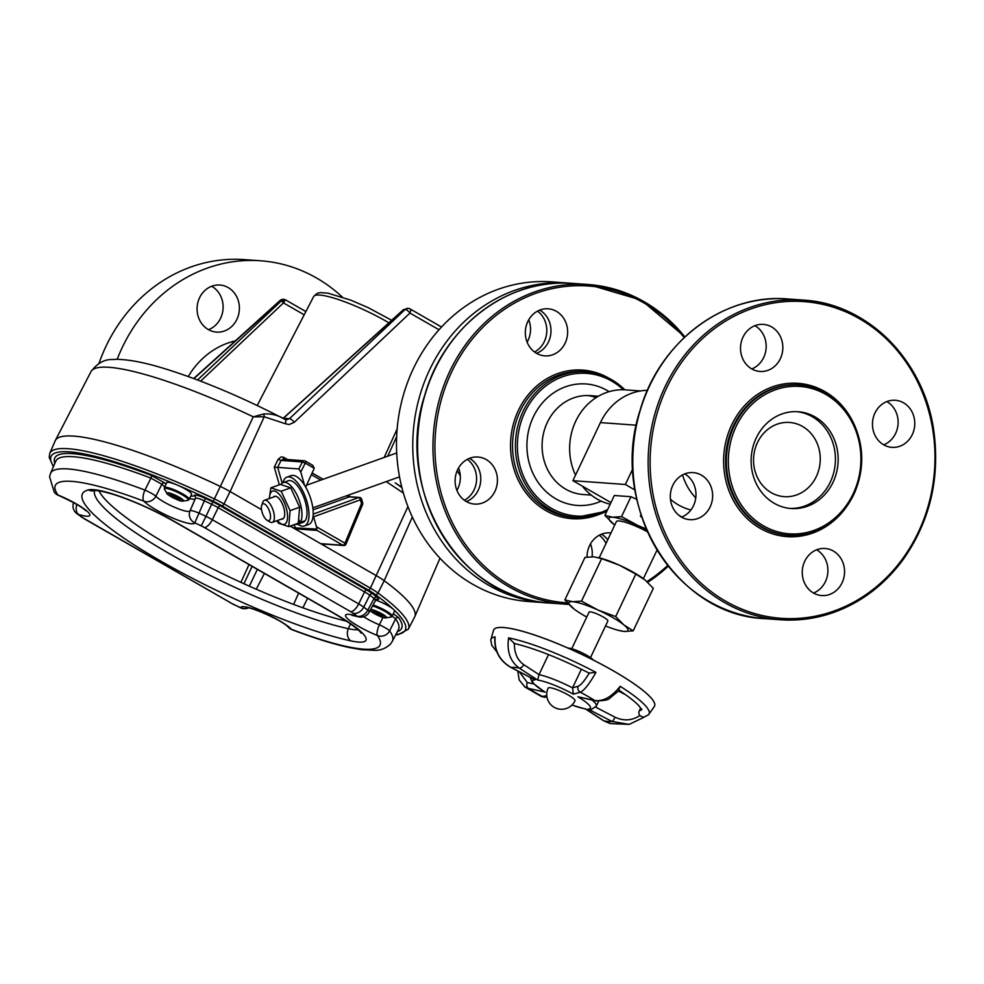 <?xml version="1.0" encoding="UTF-8"?>
<svg xmlns="http://www.w3.org/2000/svg" width="984" height="984" viewBox="0 0 984 984"><rect width="100%" height="100%" fill="white"/><g stroke="black" fill="none" stroke-linecap="round" stroke-linejoin="round"><path stroke-width="1.48" d="M636.328 425.211L600.412 422.603A59.347 53.21 -85.9 0 1 647.435 390.328M600.412 422.603L572.909 480.684L610.953 502.578M670.448 499.232A57.871 51.881 94.1 0 0 690.903 509.958M681.912 517.018L678.751 515.198M634.975 490.02L625.357 484.485L572.909 480.684M632.798 468.778L625.357 484.485M549.822 687.693A14.834 2.608 -154.7 0 0 548.162 688.099A14.834 14.834 0 0 0 555.222 707.865A14.834 14.834 0 0 0 574.976 700.805A14.834 2.608 -154.7 0 0 565.492 693.486A14.834 2.608 -154.7 0 0 549.822 687.693M625.467 694.643L618.665 691.125M503.574 627.497A89.027 15.67 -154.7 0 0 493.624 629.944A89.027 15.67 -154.7 0 0 493.611 629.957A89.027 15.67 25.3 0 1 503.562 627.534A89.027 15.67 25.3 0 1 597.62 662.293A89.027 15.67 25.3 0 1 654.52 706.192A89.027 15.67 -154.7 0 0 654.532 706.168A89.027 15.67 -154.7 0 0 597.632 662.269A89.027 15.67 -154.7 0 0 503.574 627.497M644.016 717.238L629.207 724.384L612.073 721.481L588.038 709.046A31.943 5.621 -154.7 0 0 577.891 696.77L595.64 700.879A4.453 3.481 102.4 0 1 594.73 700.485C603.266 701.629 611.753 696.906 620.178 686.328L618.567 689.858M572.011 704.999A31.943 5.621 -154.7 0 0 585.505 708.861L604.004 720.891L610.769 723.609L629.194 724.384L644.139 717.201M542.934 690.706L545.234 692.133L528.42 688.419A59.384 10.443 -154.7 0 0 542.861 696.734A4.453 4.293 -106.1 0 0 545.972 697.053L541.68 696.66L546.784 695.602M519.306 671.777L527.313 682.527A4.453 3.481 -77.6 0 0 528.42 688.419L524.435 686.684M493.624 629.944L490.758 640.092A87.441 15.387 25.3 0 1 495.1 636.894C494.202 650.473 499.528 660.658 511.077 667.435L535.111 679.87A31.943 5.621 -154.7 0 0 545.247 692.133M537.633 680.055L539.035 674.618A36.396 6.408 25.3 0 1 572.565 687.865L573.377 694.175A31.943 5.621 -154.7 0 0 537.633 680.055L519.134 668.025C510.204 661.408 506.698 651.359 508.605 637.878L514.386 643.425C514.275 653.007 517.387 660.079 523.734 664.655L539.035 674.618L548.519 654.581M581.396 669.206L572.565 687.865L578.272 686.217C580.867 685.171 584.545 680.768 589.305 673.019L595.972 672.392C589.33 684.028 584.102 690.633 580.277 692.183L573.377 694.175M581.519 601.113L598.026 610.043A32.644 5.744 -154.7 0 0 572.614 601.704L581.507 601.101A37.687 6.63 25.3 0 1 581.519 601.113L601.642 558.641A37.687 6.63 -154.7 0 0 601.63 558.629L593.869 556.821L584.976 557.424L564.853 599.896L572.614 601.704A32.644 5.744 -154.7 0 0 573.045 608.235A32.644 5.744 -154.7 0 0 574.841 609.625A32.644 5.744 -154.7 0 0 586.747 617.054M621.531 516.637L638.05 525.567A32.644 5.744 -154.7 0 0 612.626 517.227L621.519 516.625A37.687 6.63 25.3 0 1 621.531 516.637L630.965 496.711A37.687 6.63 -154.7 0 0 630.953 496.711L621.519 516.625M615.677 616.574L635.799 574.102L615.689 616.587A37.687 6.63 25.3 0 1 615.689 616.587L623.881 624.914A32.644 5.744 -154.7 0 0 598.026 610.043L615.677 616.574M653.327 588.37L633.204 630.842L653.327 588.37L645.135 580.031L635.812 574.115A37.687 6.63 -154.7 0 0 635.799 574.102L619.293 565.16A32.644 5.744 25.3 0 1 643.339 578.641A32.644 5.744 25.3 0 1 643.917 579.084M646.5 529.663A32.644 5.744 -154.7 0 0 638.05 525.567L646.181 528.912M623.881 624.914L633.204 630.842L624.311 631.445A32.644 5.744 -154.7 0 0 623.881 624.914M624.311 631.445L618.801 630.449A32.644 5.744 -154.7 0 0 624.311 631.445M605.517 625.947A32.644 5.744 -154.7 0 0 618.801 630.449M630.953 496.711L614.311 495.506L604.877 515.419L612.626 517.227A32.644 5.744 -154.7 0 0 613.057 523.759A32.644 5.744 -154.7 0 0 614.729 525.05M574.262 609.194L564.853 599.908A37.687 6.63 25.3 0 1 564.853 599.896M614.274 524.718L604.877 515.419M630.965 496.711L636.771 499.343M599.219 557.78L616.353 521.618A24.477 4.305 25.3 0 1 619.096 520.942A24.477 4.305 25.3 0 1 647.46 531.852M598.223 557.534L599.379 557.83A32.644 5.744 25.3 0 1 619.293 565.16L601.642 558.641M590.511 657.62L607.854 621.027A10.381 1.833 -154.7 0 0 601.212 615.898A10.381 1.833 -154.7 0 0 590.24 611.839A10.381 1.833 -154.7 0 0 589.072 612.134L571.741 648.727M581.507 601.101L601.63 558.629M593.352 660.067A14.834 2.608 -154.7 0 0 582.036 652.786A14.834 2.608 -154.7 0 0 568.58 648.099A14.834 2.608 -154.7 0 0 568.051 648.087M595.664 707.164L615.062 717.201C623.684 721.223 631.937 720.682 639.821 715.577A4.453 4.293 -106.1 0 1 639.293 710.842L640.658 707.951M578.272 686.217A4.453 4.293 73.9 0 0 580.277 692.183A59.384 10.443 -154.7 0 1 594.73 700.485L577.891 696.77M510.807 667.287A4.453 0.861 -62.6 0 0 510.905 667.435A4.453 0.861 -62.6 0 0 511.077 667.435A59.384 10.443 -154.7 0 1 514.546 667.41A59.384 10.443 -154.7 0 1 519.134 668.025A4.453 2.669 -57 0 0 523.734 664.655M589.305 673.019L589.564 673.327C560.056 658.333 534.804 648.345 513.82 643.351M592.171 700.116A36.396 6.408 25.3 0 1 596.341 706.081L591.544 709.403L588.038 709.046M615.062 717.201A4.453 0.861 117.4 0 1 612.073 721.481A59.384 10.443 -154.7 0 1 604.004 720.891A4.453 2.669 123 0 1 603.463 720.669A4.453 2.669 123 0 1 603.02 720.251M639.821 715.577L643.524 717.348L648.493 714.814L654.532 706.168M595.64 700.879C603.881 700.817 608.579 699.931 609.736 698.197L619.539 690.165M533.303 678.935L535.111 679.87M495.1 636.894L494.755 638.468M641.31 515.923A4.453 0.787 -154.7 0 0 640.941 515.862A4.453 0.787 -154.7 0 0 640.449 515.985A4.453 0.787 -154.7 0 0 641.777 517.313M695.762 497.929A57.871 51.881 -85.9 0 1 682.515 474.928M582.245 486.059A57.871 51.881 94.1 0 0 597.153 499.072A57.871 51.881 94.1 0 0 610.178 504.214M640.559 390.943L625.713 389.873A57.871 51.881 94.1 0 0 578.272 416.404A57.871 51.881 94.1 0 0 575.529 475.161M607.755 539.773A23.591 21.144 94.1 0 0 601.445 534.226M466.379 501.569A23.591 21.144 94.1 0 0 480.709 480.868A23.591 21.144 94.1 0 0 469.516 458.323M536.587 353.342A23.591 21.144 94.1 0 0 550.917 332.654A23.591 21.144 94.1 0 0 539.724 310.108M610.953 533.02A23.591 21.144 94.1 0 0 609.92 532.91A23.591 21.144 94.1 0 0 587.054 557.104M496.514 473.304A23.591 21.144 94.1 0 0 477.978 457.019A23.591 21.144 94.1 0 0 456.035 487.793A23.591 21.144 94.1 0 0 474.571 504.079A23.591 21.144 94.1 0 0 496.514 473.304M566.722 325.089A23.591 21.144 94.1 0 0 548.186 308.804A23.591 21.144 94.1 0 0 540.302 309.886A23.591 21.144 94.1 0 0 525.444 335.237A23.591 21.144 94.1 0 0 544.779 355.864A23.591 21.144 94.1 0 0 566.722 325.089M913.853 416.564A23.591 21.144 -85.9 0 1 891.91 447.339A23.591 21.144 -85.9 0 1 872.525 422.284A23.591 21.144 -85.9 0 1 895.317 400.279A23.591 21.144 -85.9 0 1 913.853 416.564M755.491 325.47A23.591 21.144 -85.9 0 1 763.375 324.388A23.591 21.144 -85.9 0 1 782.772 349.443A23.591 21.144 -85.9 0 1 759.968 371.448A23.591 21.144 -85.9 0 1 740.632 350.821A23.591 21.144 -85.9 0 1 755.491 325.47M671.223 503.377A23.591 21.144 -85.9 0 1 693.166 472.603A23.591 21.144 -85.9 0 1 712.564 497.658A23.591 21.144 -85.9 0 1 689.759 519.663A23.591 21.144 -85.9 0 1 671.223 503.377M829.586 594.471A23.591 21.144 -85.9 0 1 821.701 595.554A23.591 21.144 -85.9 0 1 802.317 570.499A23.591 21.144 -85.9 0 1 825.109 548.494A23.591 21.144 -85.9 0 1 844.444 569.121A23.591 21.144 -85.9 0 1 829.586 594.471M807.347 506.268A48.524 43.493 -85.9 0 1 791.136 508.519A48.524 43.493 -85.9 0 1 751.259 456.982A48.524 43.493 -85.9 0 1 798.147 411.73A48.524 43.493 -85.9 0 1 837.913 454.141A48.524 43.493 -85.9 0 1 807.347 506.268M886.855 401.583A23.591 21.144 -85.9 0 1 897.199 415.359A23.591 21.144 -85.9 0 1 883.718 444.829M754.913 325.692A23.591 21.144 -85.9 0 1 766.118 348.238A23.591 21.144 -85.9 0 1 751.788 368.926M684.704 473.907A23.591 21.144 -85.9 0 1 695.909 496.453A23.591 21.144 -85.9 0 1 681.58 517.154M816.646 549.81A23.591 21.144 -85.9 0 1 827.851 572.356A23.591 21.144 -85.9 0 1 813.522 593.044M609.096 391.669A60.885 54.587 94.1 0 0 607.202 390.525A60.885 54.587 94.1 0 0 527.018 441.951A60.885 54.587 94.1 0 0 601.163 501.139M597.374 396.823A49.557 44.428 94.1 0 0 590.129 395.629A49.557 44.428 94.1 0 0 542.233 441.841A49.557 44.428 94.1 0 0 582.971 494.485L591.249 495.087M596.083 397.634A49.557 44.428 94.1 0 0 587.62 395.519M789.771 508.396A48.524 43.493 94.1 0 0 833.866 472.074A48.524 43.493 94.1 0 0 812.354 416.761A48.524 43.493 94.1 0 0 796.782 411.656M802.575 426.478A37.183 33.333 94.1 0 0 753.559 461.434A37.183 33.333 94.1 0 0 804.568 490.77A37.183 33.333 94.1 0 0 802.575 426.478M528.74 319.775A23.591 21.144 -85.9 0 1 527.116 342.186M458.532 468.003A23.591 21.144 -85.9 0 1 457.855 488.605A23.591 21.144 -85.9 0 1 456.908 490.413M590.474 543.894A23.591 21.144 -85.9 0 1 592.061 556.76M568.088 283.048L551.827 281.879A160.244 143.652 94.1 0 0 402.763 490.893A160.244 143.652 94.1 0 0 528.679 601.532L544.939 602.7A160.244 143.652 -85.9 0 1 419.036 492.062A160.244 143.652 -85.9 0 1 568.088 283.048A160.244 143.652 -85.9 0 1 570.499 283.244M537.547 311.116A23.591 21.144 -85.9 0 1 546.735 332.346A23.591 21.144 -85.9 0 1 534.583 352.038M467.338 459.331A23.591 21.144 -85.9 0 1 474.116 489.786A23.591 21.144 -85.9 0 1 464.374 500.253M599.281 535.234A23.591 21.144 -85.9 0 1 606.021 543.439M547.35 602.86A160.244 143.652 -85.9 0 1 544.939 602.7M460.278 475.702A60.836 54.538 -85.9 0 1 457.24 470.573A60.836 54.538 -85.9 0 0 460.278 475.702M238.472 301.313A23.591 21.144 94.1 0 0 219.936 285.028A23.591 21.144 94.1 0 0 197.132 307.033A23.591 21.144 94.1 0 0 216.529 332.088A23.591 21.144 94.1 0 0 236.91 319.308A23.591 21.144 94.1 0 0 238.472 301.313M117.182 359.308A160.244 143.652 -85.9 0 1 260.674 260.785A160.244 143.652 -85.9 0 1 342.297 297.057M208.522 329.677A23.591 21.144 94.1 0 0 220.65 318.127A23.591 21.144 94.1 0 0 211.671 286.258M260.674 260.785L244.401 259.616A160.244 143.652 94.1 0 0 99.04 363.231M269.874 512.479A8.905 3.665 -109.7 0 0 265.594 504.743A8.905 3.665 -109.7 0 0 261.695 505.272A8.905 3.665 -109.7 0 0 262.482 513.427A8.905 3.665 -109.7 0 0 267.045 520.228A8.905 3.665 -109.7 0 0 269.874 512.479M261.695 505.272L262.777 502.221A11.722 4.834 70.3 0 1 264.401 500.29A11.722 4.834 70.3 0 1 273.54 511.705A11.722 4.834 70.3 0 1 272.297 522.369A11.722 4.834 70.3 0 1 269.825 521.914L267.045 520.228M375.753 613.241L380.365 615.812L383.022 616.095L375.728 611.876L373.084 611.593L375.753 613.241L376.245 612.196L375.753 613.241M393.317 613.745L398.655 617.681A2.362 2.214 144.7 0 0 395.617 618.862L389.615 630.842A156.075 27.466 25.3 0 1 392.345 641.297L398.458 629.489A156.554 27.552 -154.7 0 0 395.617 618.862L392.173 616.144L394.535 611.187A13.751 2.423 -154.7 0 0 388.705 606.046A13.751 2.423 -154.7 0 0 375.716 600.092M172.803 496.502L177.428 499.072L180.072 499.355L172.778 495.137L170.134 494.854L172.803 496.502L173.307 495.456L172.803 496.502M168.252 482.283A13.751 2.423 -154.7 0 0 166.714 482.664L164.353 487.67A13.751 2.423 25.3 0 1 165.89 487.289A13.751 2.423 25.3 0 1 180.416 492.664A13.751 2.423 25.3 0 1 189.211 499.442L191.585 494.435A13.751 2.423 -154.7 0 0 182.79 487.658A13.751 2.423 -154.7 0 0 168.252 482.283M190.884 495.911A16.568 2.915 -154.7 0 0 194.168 495.481C195.004 494.46 198.743 495.419 205.361 498.371L199.051 513.119A156.075 27.466 25.3 0 1 205.939 516.366L211.671 504.275A156.554 27.552 -154.7 0 0 204.303 500.794C199.014 498.396 196.037 497.633 195.349 498.494L190.072 510.77A9.422 9.262 12.7 0 0 194.77 522.824A28.807 5.068 25.3 0 1 172.372 517.904A28.807 5.068 25.3 0 1 143.935 501.213A146.665 25.805 -154.7 0 0 57.945 494.989A28.807 5.068 25.3 0 1 87.699 511.766A28.807 5.068 25.3 0 1 78.449 514.411A146.665 25.805 -154.7 0 0 82.324 517.313A8.721 1.538 -154.7 0 0 84.747 518.863L230.982 602.983A8.721 1.538 -154.7 0 0 234.044 604.582A146.665 25.805 -154.7 0 0 240.588 607.669A28.807 5.068 25.3 0 1 262.999 612.601A28.807 5.068 25.3 0 1 291.424 629.293A146.665 25.805 -154.7 0 0 377.438 635.529A28.807 5.068 25.3 0 1 347.659 618.739A28.807 5.068 25.3 0 1 356.934 616.107A146.665 25.805 -154.7 0 0 353.121 613.241A8.721 1.538 -154.7 0 0 350.685 611.691L204.303 527.486A8.721 1.538 -154.7 0 0 201.24 525.886A146.665 25.805 -154.7 0 0 194.77 522.824L199.051 513.119A9.422 1.341 23.2 0 0 190.084 510.721A9.422 9.422 0 0 0 189.555 512.369M144.943 490.106L150.933 478.113A156.554 27.552 -154.7 0 0 55.817 461.127L50.553 473.341A156.075 27.466 25.3 0 1 144.943 490.106A9.422 1.23 26.4 0 1 155.853 496.219A9.422 8.499 137.3 0 1 143.935 501.213A9.422 3.776 110.9 0 1 144.943 490.106M346.651 621.224A160.171 28.179 25.3 0 1 197.427 560.991A160.171 28.179 25.3 0 1 98.966 490.881M393.428 609.342A162.987 28.684 -154.7 0 0 375.347 594.545A25.043 4.403 -154.7 0 0 368.385 590.08L222.003 505.874A25.043 4.403 -154.7 0 0 213.22 501.286L214.389 498.9A165.337 29.089 25.3 0 0 49.79 453.329L55.215 440.721A165.829 29.176 25.3 0 1 220.305 486.44A27.884 4.908 25.3 0 1 230.084 491.545L261.523 509.638L230.133 491.569A27.884 4.908 -154.7 0 0 220.355 486.465A165.829 29.176 -154.7 0 0 55.375 440.389L91.032 371.534C102.644 356.306 113.172 360.304 115.411 359.32C127.981 359.283 144.451 362.419 164.832 368.717C202.187 380.353 242.31 397.278 285.188 419.479L285.249 419.504A4.711 1.956 117.6 0 1 285.212 423.686L264.216 416.773L253.282 416.835L263.687 413.993C271.19 413.415 278.374 415.248 285.249 419.504L285.175 419.479M294.093 524.718L295.938 528.888L290.182 526.12L376.466 575.751A27.884 4.908 25.3 0 1 384.215 580.72A165.829 29.176 25.3 0 1 414.621 617.029L408.311 629.207A165.337 29.089 25.3 0 0 378.004 593.02L384.215 580.72M201.24 525.886L205.939 516.366A18.142 3.198 25.3 0 1 212.298 519.7L358.68 603.905A18.142 3.198 25.3 0 1 363.723 607.128A156.075 27.466 25.3 0 1 367.795 610.178L374.092 598.469A156.554 27.552 -154.7 0 0 369.763 595.209A18.61 3.272 -154.7 0 0 364.584 591.901L218.202 507.695A18.61 3.272 -154.7 0 0 211.671 504.275L212.839 501.901A20.971 3.69 25.3 0 1 220.195 505.751L366.577 589.945A20.971 3.69 25.3 0 1 372.407 593.684A158.904 27.958 25.3 0 1 376.811 596.993L378.668 599.293L376.392 599.514M257.353 569.379L249.346 586.181M307.574 598.272L302.875 607.829M363.637 616.747A19.397 3.407 -154.7 0 0 379.369 624.791L382.973 617.399M164.783 486.748A18.917 3.333 25.3 0 1 161.856 484.251L155.853 496.219A19.397 3.407 -154.7 0 0 174.402 507.203A19.397 3.407 -154.7 0 0 189.986 510.979M164.845 483.021A2.362 2.14 -41.7 0 0 161.856 484.251L150.933 478.113A2.362 0.935 -69.1 0 0 151.192 475.333L164.845 483.021A16.568 2.915 -154.7 0 0 166.025 484.128M353.207 615.062L351.94 615.308L358.114 616.722A9.422 5.83 -72.8 0 1 356.934 616.107A9.422 7.159 127.4 0 0 367.795 610.178A9.422 1.697 28.2 0 1 369.209 612.183L375.593 600.289L374.092 598.469A2.362 1.796 -52.5 0 1 376.811 596.993M379.369 624.791A9.422 1.255 26.7 0 1 389.615 630.842A9.422 8.856 -35 0 1 377.438 635.529A9.422 2.804 112.1 0 1 379.369 624.791M84.968 509.491L85.583 510.634C82.865 507.473 73.788 502.369 58.364 495.333A9.422 2.804 -67.8 0 1 57.945 494.989A9.422 8.856 -35 0 1 54.206 492.012A9.422 9.422 0 0 0 58.327 495.321M325.114 544.164L323.921 545.53L322.531 543.98M439.983 558.223L414.781 616.697A165.829 29.176 -154.7 0 0 384.191 580.695A27.884 4.908 -154.7 0 0 376.442 575.738L323.921 545.53M305.692 487.092L314.253 468.298L305.224 463.107L300.784 472.074L298.865 468.938L277.66 467.4L282.162 483.132M293.281 527.781L316.811 529.097L316.467 526.772L344.966 543.168L361.497 503.55L362.321 504.546M313.207 514.103L358.729 497.56A2.362 1.021 70 0 1 360.415 499.811L313.613 516.809L316.467 526.772M313.613 516.809L313.133 515.653M300.784 472.074L304.548 485.198M298.865 468.938L302.322 461.963L305.224 463.107A2.362 0.959 -60.1 0 0 305.323 461.066A2.362 0.959 -60.1 0 0 305.151 461.004A2.362 2.116 94.1 0 0 304.327 460.758L283.035 459.208L281.092 460.426L277.66 467.4M395.224 482.861L401.902 487.621M316.811 529.097L317.094 530.413L295.938 528.888M345.79 544.164L344.966 543.168A2.362 0.959 -60.1 0 1 342.899 545.259L317.094 530.413M321.731 543.721L342.899 545.259A2.362 2.116 94.1 0 0 343.724 545.517A2.362 2.362 0 0 0 346.048 544.091L362.592 504.46A2.362 2.362 0 0 0 362.678 502.898L361.608 499.159L360.415 499.811L361.497 503.55L362.432 502.824M360.328 497.707A2.362 2.116 94.1 0 0 359.517 497.449A2.362 2.362 0 0 1 361.608 499.159L361.362 499.085M305.471 461.188L312.851 465.383L314.253 468.298M312.851 465.383L305.323 461.066A2.362 2.362 0 0 0 304.327 460.758A2.362 2.116 94.1 0 0 302.322 461.963L281.092 460.426L278.189 459.27L281.08 456.933L283.343 457.154L287.537 459.54M277.623 467.4L274.278 467.154L278.189 459.27M304.204 314.806L283.49 302.9A2.362 0.824 -133.4 0 0 281.08 301.092L281.633 300.514L280.477 300.428A4.711 1.365 -132.1 0 0 279.985 300.538L193.688 378.52M439.024 329.775L409.959 313.06A4.711 1.648 -133.4 0 0 405.137 309.456L407.868 308.349M283.146 418.421A2.362 0.689 47.9 0 1 283.207 418.286A2.362 0.689 47.9 0 1 283.466 418.225L289.456 418.704A4.711 1.648 46.6 0 1 294.277 422.321L288.988 424.571L285.212 423.686M263.687 413.993A4.711 2.152 87 0 1 264.216 416.773L230.133 491.569M288.755 418.606A4.711 4.219 -85.9 0 1 285.766 419.701M404.043 309.37L283.195 418.446M403.28 309.948A2.362 0.689 -132.1 0 0 403.034 309.997L408.151 308.361A4.711 4.219 -85.9 0 1 409.787 308.865A4.711 1.919 119.9 0 1 410.156 308.976A4.711 4.711 0 0 0 408.151 308.361A4.711 4.219 -85.9 0 0 405.137 309.456L289.456 418.704L285.754 419.701M283.084 418.384L403.034 309.997A2.362 0.689 -132.1 0 0 402.948 310.243M200.65 381.14L283.49 302.9L285.323 299.849M305.876 311.571L285.323 299.751L284.081 299.37L281.633 300.514A2.362 1.464 38.7 0 1 284.315 301.571M193.959 378.619L280.477 300.428A4.711 4.219 -85.9 0 1 283.478 299.333L285.262 299.812M282.986 482.652A25.928 10.676 70.3 0 1 286.959 477.129A25.928 10.676 70.3 0 1 307.156 502.381A25.928 10.676 70.3 0 1 304.425 525.96A25.928 10.676 70.3 0 1 297.857 524.226M304.425 525.96L308.632 524.46A25.928 10.676 -109.7 0 0 311.35 500.868A25.928 10.676 -109.7 0 0 291.166 475.629L286.959 477.129M304.031 521.114L304.29 521.68A22.091 9.102 -109.7 0 1 303.133 522.344L298.09 524.152A22.091 9.102 70.3 0 1 295.507 524.201M300.157 522.504L305.2 520.696A22.091 9.102 -109.7 0 0 303.146 495.628A22.091 9.102 -109.7 0 0 288.25 480.758L283.207 482.554A22.091 9.102 70.3 0 1 298.103 497.437A22.091 9.102 70.3 0 1 300.157 522.504L299.05 520.106M298.595 522.073L299.247 523.488A22.091 9.102 70.3 0 1 298.09 524.152M280.932 484.509A22.091 9.102 70.3 0 1 283.207 482.554M299.247 523.488L304.29 521.68M270.883 487.83L280.415 484.423L290.698 487.83L299.64 507.227L298.3 523.205L288.755 526.625L290.096 510.634L281.153 491.25L270.883 487.83L269.235 498.568M290.698 487.83L281.153 491.25M299.64 507.227L290.096 510.634M276.861 520.733L278.472 523.217L288.755 526.625M269.468 498.482A17.614 7.257 70.3 0 1 271.289 491.988A17.614 7.257 70.3 0 1 282.642 499.208A17.614 7.257 70.3 0 1 287.168 520.487A17.614 7.257 70.3 0 1 277.377 520.548M273.478 497.043A12.054 4.969 70.3 0 1 273.564 496.945A12.054 4.969 70.3 0 1 277.021 496.809A12.054 4.969 70.3 0 1 283.207 506.022A12.054 4.969 70.3 0 1 284.265 517.067A12.054 4.969 70.3 0 1 281.375 519.121M620.178 686.328A87.441 15.387 25.3 0 1 648.493 714.814M508.605 637.878A87.441 15.387 25.3 0 1 595.972 672.392M527.313 682.527L533.635 683.917M639.293 710.842A78.769 13.862 -154.7 0 0 641.556 709.489M668.259 566.169A160.244 143.652 -85.9 0 1 647.73 582.307M684.926 336.909L641.347 300.145L588.26 284.511L572.922 283.404A160.244 143.652 94.1 0 0 418.065 432.849A160.244 143.652 94.1 0 0 549.773 603.057L568.85 604.385A160.244 143.652 -85.9 0 1 565.111 604.164A160.244 143.652 -85.9 0 1 433.415 433.969A160.244 143.652 -85.9 0 1 588.26 284.511A160.244 143.652 -85.9 0 1 684.864 336.971M624.963 389.824L606.956 377.241L583.278 371.62A73.001 65.448 94.1 0 0 512.726 439.713A73.001 65.448 94.1 0 0 572.725 517.24L575.615 517.449A73.001 65.448 -85.9 0 1 515.616 439.922A73.001 65.448 -85.9 0 1 586.157 371.829A73.001 65.448 -85.9 0 1 624.865 389.824M606.907 511.139A73.001 65.448 -85.9 0 1 575.615 517.449L606.87 511.188M598.518 514.62A74.489 66.777 -85.9 0 1 510.745 439.565A74.489 66.777 -85.9 0 1 608.419 377.942M684.188 337.598A158.756 142.323 94.1 0 0 449.676 376.306A158.756 142.323 94.1 0 0 567.387 602.835M646.943 581.593A158.756 142.323 94.1 0 0 667.693 565.456M623.364 389.762A71.512 64.12 94.1 0 0 539.552 391.398A71.512 64.12 94.1 0 0 527.412 484.005A71.512 64.12 94.1 0 0 607.669 509.503M788.122 298.988A160.244 143.652 94.1 0 0 633.265 448.433A160.244 143.652 94.1 0 0 764.974 618.641L780.312 619.748A160.244 143.652 -85.9 0 1 648.604 449.553A160.244 143.652 -85.9 0 1 803.461 300.095A160.244 143.652 -85.9 0 1 934.8 440.168A160.244 143.652 -85.9 0 1 833.866 612.343A160.244 143.652 -85.9 0 1 780.312 619.748C798.577 621.039 816.462 618.567 833.977 612.331C861.812 602.147 884.997 584.373 903.533 559.023C929.905 521.102 940.028 478.642 933.914 431.668C924.64 360.919 867.802 303.527 803.461 300.095L788.122 298.988C723.953 293.109 659.452 341.706 640.08 410.389C608.518 504.767 674.901 615.64 764.974 618.641M774.236 388.385A75.374 67.576 -85.9 0 1 799.426 384.892A75.374 67.576 -85.9 0 1 861.209 450.783A75.374 67.576 -85.9 0 1 813.731 531.766A75.374 67.576 -85.9 0 1 788.541 535.247A75.374 67.576 -85.9 0 1 726.758 469.368A75.374 67.576 -85.9 0 1 774.236 388.385M799.033 384.867A75.374 67.576 94.1 0 0 798.639 384.842A75.374 67.576 94.1 0 0 725.798 455.137A75.374 67.576 94.1 0 0 787.754 535.198A75.374 67.576 94.1 0 0 788.147 535.222M847.765 504.976A76.863 68.905 -85.9 0 1 812.686 533.082A76.863 68.905 -85.9 0 1 727.963 488.002A76.863 68.905 -85.9 0 1 764.482 390.304A76.863 68.905 -85.9 0 1 853.681 423.391M834.137 610.978A158.756 142.323 94.1 0 0 889.708 342.26A158.756 142.323 94.1 0 0 653.782 426.675A158.756 142.323 94.1 0 0 834.137 610.978M775.281 389.836A73.886 66.248 94.1 0 0 749.414 514.903A73.886 66.248 94.1 0 0 859.216 475.616A73.886 66.248 94.1 0 0 775.281 389.836M188.252 376.528A81.5 73.062 -85.9 0 1 235.361 340.87M371.312 609.969A8.499 1.501 -154.7 0 0 378.163 615.541A8.499 1.501 -154.7 0 0 384.67 616.021A8.499 1.501 -154.7 0 0 371.312 609.969M373.059 605A13.751 2.423 25.3 0 1 386.195 610.966A13.751 2.423 25.3 0 1 392.161 616.193L390.66 617.165A13.272 2.337 -154.7 0 0 386.7 612.454A13.272 2.337 -154.7 0 0 372.567 605.91M370.648 609.49A9.151 1.611 25.3 0 1 370.894 609.502A9.151 1.611 25.3 0 1 381.571 613.61A9.151 1.611 25.3 0 1 385.937 617.829A9.151 1.611 25.3 0 1 384.24 617.644M371.177 611.47A9.151 1.611 25.3 0 1 370.119 610.474M376.109 613.844L376.749 612.503M377.475 614.237L377.967 613.204M378.717 614.803L379.258 613.635M168.362 493.23A8.499 1.501 -154.7 0 0 175.213 498.802A8.499 1.501 -154.7 0 0 181.72 499.269A8.499 1.501 -154.7 0 0 168.362 493.23M168.239 494.718A9.151 1.611 25.3 0 1 167.022 493.513A9.151 1.611 25.3 0 1 167.944 492.763A9.151 1.611 25.3 0 1 178.621 496.871A9.151 1.611 25.3 0 1 182.999 501.077L187.71 500.413A13.272 2.337 -154.7 0 0 181.363 494.312A13.272 2.337 -154.7 0 0 165.878 488.335A13.272 2.337 -154.7 0 0 164.549 489.442L164.353 487.67M164.549 489.442L167.022 493.513C164.697 493.23 180.133 502.344 182.999 501.077A9.151 1.611 25.3 0 1 181.29 500.905M173.159 497.104L173.799 495.764M174.525 497.498L175.017 496.453M175.767 498.052L176.32 496.895M213.22 501.286A162.987 28.684 -154.7 0 0 177.637 485.21M177.132 485.001A162.987 28.684 -154.7 0 0 53.566 466.354M395.839 634.545A162.987 28.684 -154.7 0 0 393.637 609.539M398.655 617.681A158.904 27.958 25.3 0 1 397.327 631.679M54.833 463.402A158.904 27.958 25.3 0 1 151.192 475.333M205.361 498.371A158.904 27.958 25.3 0 1 212.839 501.901M222.003 505.874A2.362 0.959 -60.1 0 0 223.995 503.931A27.404 4.822 25.3 0 0 214.389 498.9L220.305 486.44M368.385 590.08A2.362 0.959 -60.1 0 0 370.378 588.137L223.995 503.931L230.084 491.545M375.347 594.545A2.362 1.722 126.3 0 0 378.004 593.02A27.404 4.822 25.3 0 0 370.378 588.137L407.942 506.625M353.121 613.241A9.422 6.863 126.3 0 0 363.723 607.128L369.763 595.209A2.362 1.722 -53.7 0 1 372.407 593.684M350.685 611.691A9.422 3.825 119.9 0 0 358.68 603.905L364.584 591.901A2.362 0.959 -60.1 0 1 366.577 589.945M204.303 527.486A9.422 3.825 119.9 0 0 212.298 519.7L218.202 507.695A2.362 0.959 -60.1 0 1 220.195 505.751M350.882 640.891A169.838 29.889 25.3 0 1 160.945 561.151A169.838 29.889 25.3 0 1 88.375 489.897A66.199 11.648 25.3 0 1 175.164 521.901L335.359 614.053A66.199 11.648 25.3 0 1 350.882 640.891A9.422 7.405 -77.8 0 1 348.348 628.69A56.777 9.988 -154.7 0 0 357.942 629.711M249.001 564.582L240.895 582.356M252.125 566.378L243.921 583.733M264.401 573.438L256.246 589.219M298.632 593.118L293.638 604.434M350.476 623.844L348.348 628.69A160.417 28.229 -154.7 0 1 184.525 562.073A160.417 28.229 -154.7 0 1 94.538 490.672M195.299 498.654A18.917 3.333 25.3 0 1 189.641 498.531M248.411 607.891A9.422 9.422 0 0 1 240.576 607.829L240.588 607.669A9.422 9.274 -166.9 0 0 248.239 607.854M248.288 607.472L247.009 607.706C249.296 606.476 281.99 619.92 288.472 627.3A9.422 9.422 0 0 0 292.039 629.711A9.422 3.776 -69.1 0 1 291.424 629.293A9.422 8.499 137.3 0 1 288.472 627.3A9.422 8.499 137.3 0 1 288.435 627.263M240.576 607.829L234.044 604.582M230.219 602.737A9.422 3.825 -60.1 0 0 230.982 602.983M84.747 518.863A9.422 3.825 119.9 0 1 84.021 518.642L233.946 604.705M82.324 517.313A9.422 6.863 126.3 0 1 80.639 516.465M76.814 504.411A9.422 5.843 -72.8 0 0 78.449 514.411A9.422 7.159 127.4 0 1 76.703 513.513L84.021 518.642M361.128 633.13L360.599 632.417C360.218 631.728 355.568 626.131 334.634 613.832A9.422 3.825 -60.1 0 0 335.359 614.053M334.634 613.832L174.439 521.68A9.422 3.825 -60.1 0 0 175.164 521.901M88.375 489.897A9.422 9.077 75.2 0 0 94.673 490.635L94.07 490.77M194.168 495.481A2.362 2.312 -172.3 0 1 195.521 497.867M403.378 493.033L386.22 481.606M384.166 457.449L397.155 428.938M441.533 327.02L410.156 308.976A4.711 1.919 119.9 0 1 409.959 313.06L294.277 422.321M291.387 526.809L291.092 525.788M279.345 484.804L274.278 467.154M312.125 472.984L323.096 479.294L312.137 472.935M313.047 509.872L349.357 496.883A12.435 5.129 70.3 0 1 346.848 495.702M220.355 486.465L253.282 416.835A163.073 28.696 -154.7 0 0 91.032 371.534M384.191 580.695L412.333 517.006M388.864 322.801A53.997 9.496 -154.7 0 0 313.712 296.43L257.218 405.531M358.729 497.56L349.357 496.883A2.362 2.116 94.1 0 1 350.144 496.772L359.517 497.449A2.362 2.116 94.1 0 0 358.729 497.56M320.796 480.118L311.35 474.682M197.575 379.972L281.08 301.092M283.503 459.245A2.362 0.959 119.9 0 1 283.761 457.363M279.985 300.538A4.711 4.711 0 0 1 283.478 299.333A4.711 4.219 -85.9 0 1 283.822 299.37M541.667 696.66L524.939 687.029L519.171 679.919L517.781 670.977M643.339 578.641L657.041 550.105M598.641 701.235L596.341 706.081M618.924 690.214C628.801 696.697 635.59 702.035 639.293 706.241L641.666 709.808L641.826 709.046M544.054 691.518L532.676 682.933L530.019 677.324M490.758 640.092L491.828 645.332L496.945 652.06M494.767 638.358C494.423 651.31 499.798 661.002 510.905 667.435L534.152 679.452M545.972 697.053L546.919 696.783M571.95 705.061L585.751 709.144M585.701 709.12L603.463 720.669L609.342 723.277M640.978 514.878L640.449 515.985M598.407 396.22L590.129 395.629M647.767 582.356L668.308 566.243M572.922 283.404C508.765 277.525 444.251 326.122 424.879 394.805C393.317 489.183 459.712 600.056 549.773 603.057M787.754 535.198L788.541 535.247C802.108 536.132 814.85 532.861 826.781 525.431C839.315 517.375 848.749 506.12 855.071 491.656C864.063 469.454 863.964 447.474 854.752 425.691C842.919 401.214 824.481 387.61 799.426 384.892L798.639 384.842M396.712 452.96L306.541 485.223M275.68 496.256L264.401 500.29M399.529 476.846L312.814 507.867M283.577 518.334L272.297 522.369M369.972 610.264C367.647 609.969 383.071 619.084 385.937 617.829L390.66 617.165M187.71 500.413L189.211 499.442M195.373 498.408L190.084 510.721M292.039 629.711C314.019 638.075 332.973 643.991 348.902 647.46L361.374 649.674L374.892 650.35C380.636 650.449 385.777 648.394 390.341 644.2L392.345 641.297M358.114 616.722A9.422 9.422 0 0 0 369.209 612.183M73.64 502.603A9.422 9.422 0 0 0 76.703 513.513M54.206 492.012L49.569 476.736L50.553 473.341M174.439 521.68C154.316 510.315 134.537 501.409 115.128 494.952C93.972 488.593 95.239 491.164 94.648 490.647M375.568 600.314L376.761 599.391L374.818 599.059M395.654 634.901L398.114 634.668L408.311 629.207M49.79 453.329L49.2 457.376L53.407 466.724M401.792 487.203L396.097 483.439M387.77 456.158L396.663 436.662M343.724 545.517L322.543 543.98M350.144 496.772L347.856 495.333M313.712 296.43L317.18 293.33L320.095 292.617L327.856 293.134L351.042 300.243L368.373 307.758L391.657 320.28M399.283 485.53L401.73 486.932"/></g></svg>
